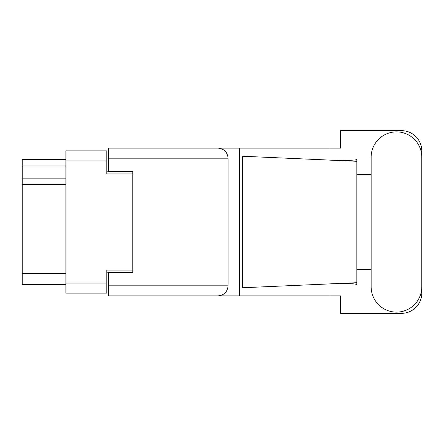 <?xml version="1.0" encoding="UTF-8"?>
<svg xmlns="http://www.w3.org/2000/svg" width="444" height="444" viewBox="0 0 444 444"><rect width="100%" height="100%" fill="white"/><g stroke="black" fill="none" stroke-linecap="round" stroke-linejoin="round"><path stroke-width="0.67" d="M132.778 272.333L132.778 270.063L106.799 270.063L106.799 293.118L65.879 293.118L65.879 150.882L106.799 150.882L106.799 173.937L132.778 173.937L132.778 171.667L132.778 272.333L108.419 272.333L108.419 285.814L228.088 285.814L228.088 158.186L108.419 158.186L108.419 148.118L340.615 148.118L340.615 130.664L401.504 130.664A20.296 20.296 0 0 1 421.8 150.96L421.8 174.703M108.419 284.998L106.799 284.998M106.799 159.002L108.419 159.002M65.879 165.984L22.2 165.984L22.2 159.485L65.879 159.485M65.879 284.515L22.2 284.515L22.2 273.471L65.879 273.471M65.879 184.654L22.2 184.654L22.2 273.471M22.2 165.984L22.2 178.161L65.879 178.161M22.2 184.654L22.2 178.161M371.14 286.785A25.33 25.33 0 0 0 396.47 312.115A25.33 25.33 0 0 0 421.8 286.785L421.8 157.215A25.33 25.33 0 0 0 396.47 131.885A25.33 25.33 0 0 0 371.14 157.215L371.14 286.785M228.088 285.814C227.45 291.886 224.092 295.238 218.021 295.882L340.615 295.882L340.615 313.336L401.504 313.336A20.296 20.296 0 0 0 421.8 293.04L421.8 269.297M371.14 269.297L356.848 269.297L356.848 172.638L356.848 174.703L371.14 174.703M356.848 284.41L353.912 283.866C346.636 283.377 338.001 283.416 328.011 283.977L242.441 287.762L242.441 156.238L356.848 161.3L356.848 284.41M329.964 295.882L329.964 283.894M329.964 160.106L329.964 148.118M218.021 295.882L108.419 295.882L239.571 295.882L239.571 148.118L108.419 148.118M356.848 161.3L356.848 159.59L355.261 159.923C348.19 160.645 339.111 160.678 328.011 160.023M132.778 171.667L108.419 171.667L108.419 158.186M108.419 295.882L108.419 285.814M218.021 148.118C224.092 148.762 227.45 152.114 228.088 158.186M356.848 282.7L328.011 283.977M65.879 283.05L106.799 283.05M106.799 160.95L65.879 160.95M106.799 272.821L108.419 272.821M108.419 171.179L106.799 171.179"/></g></svg>
